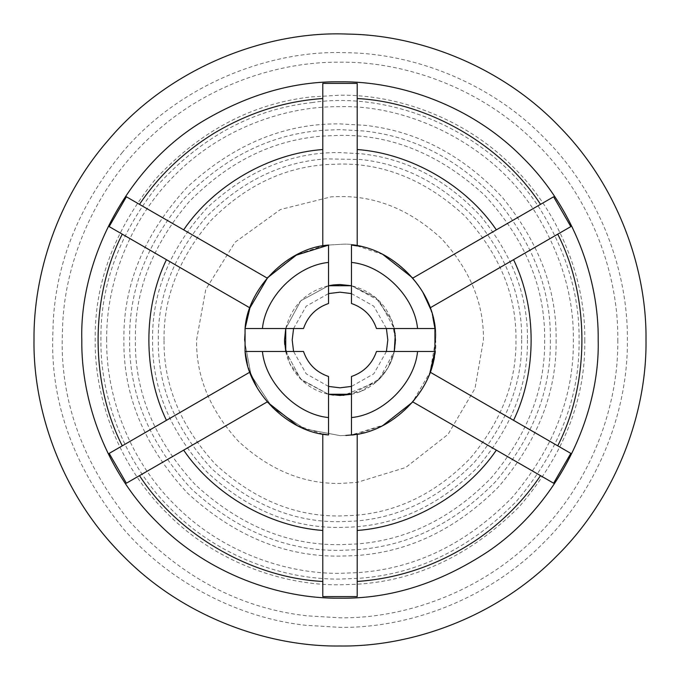 <?xml version="1.0" encoding="UTF-8"?>
<svg xmlns="http://www.w3.org/2000/svg" width="680" height="680" viewBox="0 0 680 680"><rect width="100%" height="100%" fill="white"/><g stroke="black" fill="none" stroke-linecap="round" stroke-linejoin="round"><path stroke-width="0.51" stroke-dasharray="3.4 2.55" d="M345.839 435.446L340 435.625L304.801 428.91L272.382 407.618L251.09 375.199L244.375 340L251.09 375.199L272.382 407.618L304.801 428.91L340 435.625L345.839 435.446C392.224 436.245 439.399 384.812 435.625 340C439.9 292.689 387.311 240.1 340 244.375L328.712 245.047L340 244.375C387.311 240.1 439.9 292.689 435.625 340L430.024 372.257L412.105 402.806L383.894 424.957L351.475 434.936L351.475 376.49M284.716 344.471L289.697 363.366L301.861 380.273L328.525 394.264L300.781 379.219L285.736 351.475L245.064 351.475L245.064 328.525L244.375 340L245.064 328.525L285.736 328.525L300.781 300.781L328.525 285.736L300.781 300.781L285.736 328.525L300.781 300.781L328.525 285.736L328.525 303.51M109.166 226.601L249.934 307.878L247.707 314.976L249.934 307.878C253.87 296.897 259.607 286.96 267.147 278.06L139.485 204.357M267.962 277.108L295.315 255.459L267.962 277.108M351.475 303.51L351.475 285.736L375.938 297.755L391.918 320.501L394.264 328.525L379.219 300.781L351.475 285.736L375.938 297.755L391.918 320.501L395.462 340C395.658 353.617 390.592 366.333 380.273 378.139L380.273 378.139C371.892 386.656 362.296 392.028 351.475 394.264L379.219 379.219L394.264 351.475L387.889 367.974L376.082 382.126L343.859 395.326M328.525 376.49L328.525 394.264L300.781 379.219L285.736 351.475L303.51 351.475M351.475 293.582L373.804 306.195L386.418 328.525M386.418 351.475L373.804 373.804L351.475 386.418M328.525 386.418L306.195 373.804L293.582 351.475M293.582 328.525L306.195 306.195L328.525 293.582M311.78 102.612C389.759 90.593 491.121 129.591 541.543 211.42C567.179 253.895 579.692 296.752 579.062 340C579.895 397.171 559.045 450.916 516.519 501.219C470.254 548.488 417.664 574.192 358.76 578.323L340 579.062C283.942 579.827 217.685 556.597 170.96 509.039C123.403 462.315 100.172 396.058 100.938 340C100.113 284.699 119.773 232.288 159.91 182.775C203.549 135.813 254.175 109.089 311.78 102.612M106.675 340C105.927 285.286 128.605 220.618 175.015 175.015C220.618 128.605 285.286 105.927 340 106.675C409.224 104.644 493.986 144.577 536.698 214.506C561.731 255.96 573.937 297.789 573.325 340C574.133 395.802 553.792 448.248 512.287 497.344C467.126 543.481 415.795 568.565 358.309 572.602L340 573.325C285.286 574.073 220.618 551.395 175.015 504.985C128.605 459.383 105.927 394.714 106.675 340M584.8 340C585.65 399.398 563.754 455.031 519.112 506.872C470.517 555.373 415.803 581.196 354.943 584.341L340 584.8C282.6 585.59 214.752 561.79 166.897 513.102C118.209 465.248 94.409 397.4 95.2 340C94.359 283.373 114.486 229.704 155.584 179.01C200.277 130.917 252.119 103.547 311.108 96.909L340 95.2C397.4 94.409 465.248 118.209 513.102 166.897C561.79 214.752 585.59 282.6 584.8 340M550.375 340C551.106 390.311 532.763 437.606 495.337 481.873C454.623 523.464 408.34 546.082 356.507 549.729L340 550.375C286.305 551.097 236.725 530.553 191.242 488.758C149.447 443.275 128.903 393.695 129.625 340C128.894 289.688 147.237 242.394 184.662 198.126C225.377 156.536 271.66 133.918 323.493 130.271L340 129.625L364.004 131.002C414.817 136.501 459.535 159.936 498.177 201.297C533.698 244.936 551.097 291.168 550.375 340M556.112 340C556.861 392.436 537.531 441.55 498.117 487.322C455.226 530.137 406.912 552.933 353.192 555.713L340 556.112C284.844 556.852 233.903 535.755 187.187 492.813C144.245 446.097 123.148 395.156 123.888 340C123.148 284.844 144.245 233.903 187.187 187.187C233.903 144.245 284.844 123.148 340 123.888L364.659 125.298C416.857 130.951 462.8 155.023 502.486 197.514C538.976 242.344 556.852 289.841 556.112 340M135.362 340C134.648 291.057 152.499 245.055 188.895 202.002C228.505 161.534 273.522 139.536 323.944 135.992L340 135.362C392.224 134.657 440.462 154.641 484.704 195.296C525.36 239.538 545.343 287.776 544.637 340C545.351 388.943 527.501 434.945 491.104 477.998C451.494 518.466 406.478 540.464 356.056 544.009L340 544.637C287.776 545.343 239.538 525.36 195.296 484.704C154.641 440.462 134.657 392.224 135.362 340M521.688 340C522.317 383.452 506.473 424.295 474.156 462.527C438.991 498.448 399.024 517.981 354.254 521.126L340 521.688C293.632 522.308 250.809 504.568 211.531 468.469C175.431 429.19 157.692 386.368 158.312 340C157.683 296.548 173.528 255.705 205.844 217.472C241.009 181.552 280.976 162.019 325.745 158.874L360.731 159.502C404.617 164.254 443.241 184.493 476.603 220.209C507.288 257.899 522.317 297.832 521.688 340M527.425 340C528.079 385.483 511.309 428.069 477.131 467.763C439.926 504.9 398.029 524.671 351.441 527.077L340 527.425C292.162 528.071 247.987 509.771 207.468 472.532C170.23 432.012 151.929 387.838 152.575 340C151.929 292.162 170.23 247.987 207.468 207.468C247.987 170.23 292.162 151.929 340 152.575L361.386 153.799C406.657 158.703 446.496 179.579 480.921 216.427C512.567 255.306 528.071 296.497 527.425 340M164.05 340C163.438 297.916 178.781 258.366 210.077 221.349C244.137 186.558 282.837 167.637 326.196 164.594L340 164.05C384.905 163.446 426.377 180.625 464.414 215.585C499.375 253.623 516.553 295.094 515.95 340C516.562 382.083 501.219 421.634 469.923 458.651C435.863 493.442 397.162 512.363 353.804 515.406L340 515.95C295.094 516.553 253.623 499.375 215.585 464.414C180.625 426.377 163.446 384.905 164.05 340M328.525 434.936L328.525 394.264C318.733 392.25 309.842 387.583 301.861 380.273C293.344 371.892 287.971 362.296 285.736 351.475M303.51 328.525L285.736 328.525C291.635 305.898 305.898 291.635 328.525 285.736L328.525 245.064M351.475 245.064L351.475 285.736C374.102 291.635 388.365 305.898 394.264 328.525L376.49 328.525M395.25 335.163L395.08 333.523M395.029 333.055L394.264 328.525L434.936 328.525L434.936 351.475L394.264 351.475C392.25 361.267 387.583 370.158 380.273 378.139L361.089 391.298L340 395.462L333.429 395.072M196.562 340L205.76 289.468L235.05 242.225L280.457 209.508L331.245 196.826L340 196.562C376.609 196.069 410.414 210.077 441.422 238.578C469.923 269.586 483.93 303.39 483.438 340L475.006 388.458L448.052 434.333L405.637 467.542L356.932 482.435L340 483.438C303.39 483.93 269.586 469.923 238.578 441.422C210.077 410.414 196.069 376.609 196.562 340L205.76 289.468L235.05 242.225L280.457 209.508L331.245 196.826L340 196.562C376.609 196.069 410.414 210.077 441.422 238.578C469.923 269.586 483.93 303.39 483.438 340L475.006 388.458L448.052 434.333L405.637 467.542L356.932 482.435L340 483.438C303.39 483.93 269.586 469.923 238.578 441.422C210.077 410.414 196.069 376.609 196.562 340M557.727 445.825L430.066 372.122C426.13 383.103 420.393 393.04 412.853 401.94L553.622 483.208M553.622 196.792L412.853 278.06L422.824 292.196M382.925 254.55L357.212 245.939L357.212 83.394M322.787 83.394L322.787 245.939L297.075 254.55M249.934 372.122L109.166 453.398M297.075 425.45L322.787 434.061L322.787 596.606M357.212 596.606L357.212 434.061L382.925 425.45M376.49 351.475L394.264 351.475M139.485 475.643L267.147 401.94L257.176 387.804M430.066 307.878L557.727 234.175M249.62 371.238L247.223 363.154M430.38 308.762L432.777 316.846M122.502 152.201C79.407 205.054 56.312 261.639 53.218 321.954L52.649 340C51.663 406.376 75.225 469.302 123.344 528.768C170.96 584.332 241.128 618.239 305.583 625.285L340 627.351C407.379 628.277 487.024 600.346 543.192 543.192C600.346 487.024 628.277 407.379 627.351 340C628.201 273.853 601.46 195.917 546.261 139.935C492.031 83.045 414.418 53.618 347.523 52.742C272.476 49.308 180.795 83.053 122.502 152.201M617.806 340C618.698 405.144 591.693 482.137 536.435 536.435C482.137 591.693 405.144 618.698 340 617.806L306.731 615.799C239.861 608.149 181.135 577.048 130.552 522.495C84.031 465.001 61.242 404.175 62.194 340L62.747 322.558C65.968 258.689 96.271 186.43 150.832 136.553C204.62 85.791 277.703 61.464 340 62.194C405.144 61.302 482.137 88.306 536.435 143.565C591.693 197.863 618.698 274.856 617.806 340"/><path stroke-width="1.02" d="M432.777 316.846L434.936 328.525C432.403 288.192 391.808 247.597 351.475 245.064L351.475 262.429C383.205 265.472 414.528 296.795 417.571 328.525L434.936 328.525L434.936 351.475C432.403 391.808 391.808 432.403 351.475 434.936L345.839 435.446M247.223 363.154L245.064 351.475C247.597 391.808 288.192 432.403 328.525 434.936L328.525 417.571C296.795 414.528 265.472 383.205 262.429 351.475L245.064 351.475L245.064 328.525L247.707 314.976L245.064 328.525C247.597 288.192 288.192 247.597 328.525 245.064L328.525 262.429C296.795 265.472 265.472 296.795 262.429 328.525L303.51 328.525C307.793 316.132 316.132 307.793 328.525 303.51L328.525 262.429M262.429 328.525L245.064 328.525L249.934 307.878L267.962 277.108L249.934 307.878L109.166 226.601L126.378 196.792L267.147 278.06L297.075 254.55M295.315 255.459L328.712 245.047L295.315 255.459M394.264 351.475L395.462 340L394.264 328.525L395.462 340L394.264 351.475L395.25 335.163M351.475 394.264L340 395.462L328.525 394.264L351.475 394.264M343.859 395.326L328.525 394.264L333.429 395.072M333.455 284.928L340 284.537L351.475 285.736L328.525 285.736L340 284.537L351.475 285.736L340 284.537L328.525 285.736L333.455 284.928M285.736 351.475L284.537 340L285.736 328.525L285.736 351.475L284.537 340L285.736 328.525L284.537 340L284.716 344.471M328.525 293.582L340 292.188L351.475 293.582M386.418 328.525L387.812 340L386.418 351.475M351.475 386.418L340 387.812L328.525 386.418M293.582 351.475L292.188 340L293.582 328.525M395.08 333.523L395.029 333.055M348.007 34.102C419.245 35.037 501.899 66.368 559.649 126.947C618.426 186.566 646.909 269.56 646 340C646.986 411.757 617.236 496.562 556.376 556.376C496.562 617.236 411.757 646.986 340 646C268.243 646.986 183.439 617.236 123.624 556.376C62.764 496.562 33.014 411.757 34 340C33.345 274.55 57.358 198.364 108.392 140.02C170.459 66.377 268.09 30.439 348.007 34.102M540.515 475.643C524.246 499.834 503.625 520.769 478.652 538.441C441.031 564.086 400.546 578.425 357.212 581.468M382.925 425.45L412.853 401.94L553.622 483.208L570.835 453.398L557.727 445.825C589.96 382.619 589.96 297.381 557.727 234.175L570.835 226.601L553.622 196.792L412.853 278.06L382.925 254.55M357.212 98.532C428.069 102.221 501.891 144.84 540.515 204.357M351.475 245.064L357.212 245.939L357.212 83.394L322.787 83.394L322.787 245.939L328.525 245.064M126.378 196.792L139.485 204.357C158.355 176.307 182.835 152.83 212.925 133.952C247.648 112.999 284.265 101.192 322.787 98.532M204.476 120.241C249.407 93.976 294.576 81.166 340 81.812C400.546 80.98 472.098 106.08 522.563 157.437C573.92 207.901 599.02 279.454 598.188 340C600.083 413.449 560.192 502.919 487.875 551.65C439.569 583.432 390.277 598.944 340 598.188C279.454 599.02 207.901 573.92 157.437 522.563C106.08 472.098 80.98 400.546 81.812 340C79.424 262.242 125.264 166.881 204.476 120.241M122.272 445.825C90.041 382.619 90.041 297.381 122.272 234.175M257.176 387.804L249.934 372.122L109.166 453.398L126.378 483.208L139.485 475.643C178.109 535.16 251.931 577.779 322.787 581.468M328.525 434.936L322.787 434.061L322.787 596.606L357.212 596.606L357.212 434.061L351.475 434.936L351.475 376.49C363.868 372.207 372.207 363.868 376.49 351.475L417.571 351.475C414.528 383.205 383.205 414.528 351.475 417.571M351.475 262.429L351.475 303.51C363.868 307.793 372.207 316.132 376.49 328.525L417.571 328.525M328.525 417.571L328.525 376.49C316.132 372.207 307.793 363.868 303.51 351.475L262.429 351.475M417.571 351.475L434.936 351.475L430.066 372.122L570.835 453.398M126.378 483.208L267.147 401.94L297.075 425.45M422.824 292.196L430.066 307.878L570.835 226.601M322.787 530.476C269.127 526.541 213.894 494.649 183.651 450.143C213.894 494.649 269.127 526.541 322.787 530.476M357.212 149.523C410.873 153.459 466.106 185.351 496.349 229.857C466.106 185.351 410.873 153.459 357.212 149.523M183.651 229.857C213.894 185.351 269.127 153.459 322.787 149.523C269.127 153.459 213.894 185.351 183.651 229.857M166.439 420.333C143.012 371.892 143.012 308.108 166.439 259.666C143.012 308.108 143.012 371.892 166.439 420.333M513.562 259.666C536.987 308.108 536.987 371.892 513.562 420.333C536.987 371.892 536.987 308.108 513.562 259.666M496.349 450.143C466.106 494.649 410.873 526.541 357.212 530.476C410.873 526.541 466.106 494.649 496.349 450.143M249.934 372.122L249.62 371.238M430.066 307.878L430.38 308.762"/></g></svg>
